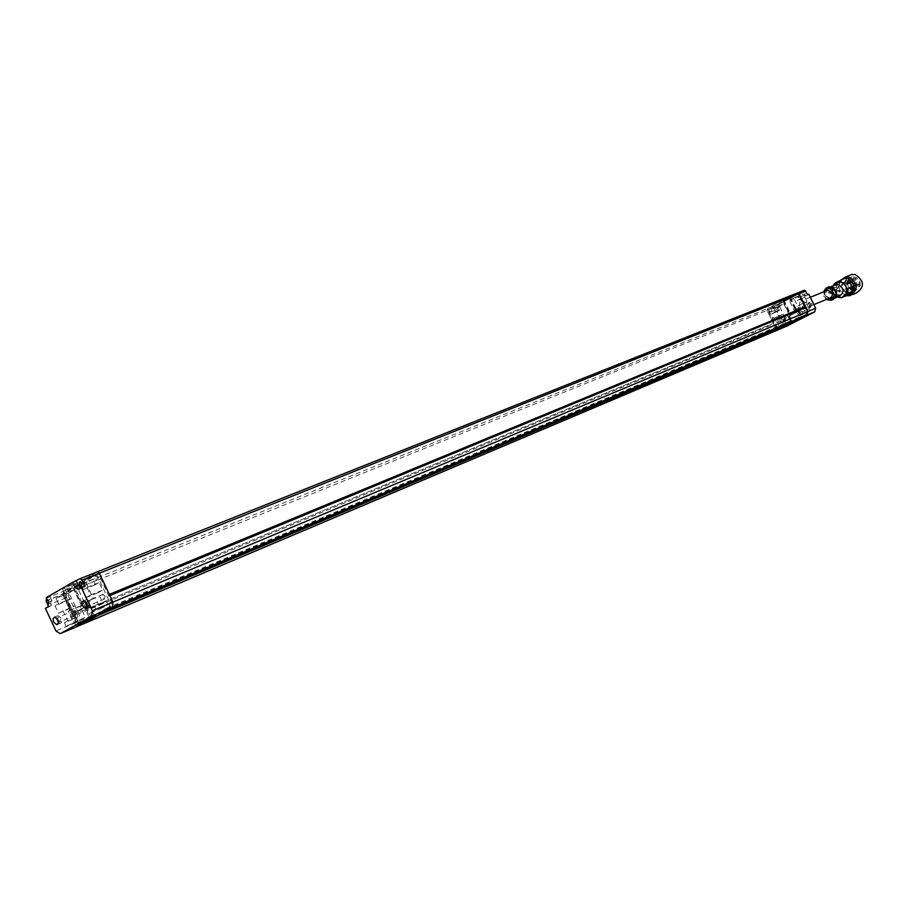 <?xml version="1.0" encoding="UTF-8"?>
<svg xmlns="http://www.w3.org/2000/svg" width="908" height="908" viewBox="0 0 908 908"><rect width="100%" height="100%" fill="white"/><g stroke="black" fill="none" stroke-linecap="round" stroke-linejoin="round"><path stroke-width="0.68" stroke-dasharray="4.54 3.41" d="M109.323 594.377L109.789 595.625M84.716 622.809L84.592 620.346L106.588 608.201L108.37 609.767M786.396 324.077L802.014 316.052L803.364 316.926M106.588 608.201L802.014 316.052M84.592 620.346L104.057 612.14M797.553 292.898L767.487 308.641L767.044 310.434L773.366 323.316L73.049 614.682L63.367 593.957L63.617 591.29L63.367 593.957L767.044 310.434L775.682 328.038L779.007 329.422L775.682 328.038L783.649 324.678L786.975 326.063M97.065 571.972L63.617 591.29L97.462 571.79M73.151 614.648L773.446 323.293L773.73 324.065L73.616 615.874L73.049 614.682M773.73 324.065L775.682 328.038L76.59 622.264L80.835 624.942L76.59 622.264L63.367 593.957L46.081 600.926M73.616 615.874L76.59 622.264L55.933 630.958M58.441 622.525L60.337 623.263L61.415 622.616L61.347 618.246L58.078 615.635L56.489 617.815M87.474 606.396L89.302 607.055L90.437 606.396L90.596 602.413L87.066 599.28L85.409 601.38M97.485 577.113L96.793 580.246L94.784 578.657L95.476 575.524L97.485 577.113M87.384 604.785L88.87 605.545L89.529 602.413L87.497 600.79L86.476 602.594M105.078 595.989L104.397 599.098L102.366 597.498L103.047 594.388L105.078 595.989M58.26 620.8L59.894 621.776L60.507 618.711L58.521 617.111L57.579 619.165M76.022 612.264L75.398 615.318L73.412 613.729L74.036 610.687L76.022 612.264M48.828 603.162L50.462 604.183L51.086 601.096L49.123 599.518L48.169 601.493M66.659 594.808L66.034 597.861L64.071 596.295L64.706 593.242L66.659 594.808M106.293 601.119L107.95 604.66L100.538 608.769L95.408 597.805L93.513 598.86L86.147 583.106L92.888 579.236L95.431 584.673L99.12 582.561L102.649 590.098L98.03 592.708L102.865 603.025L106.293 601.119L94.239 606.135L95.896 609.699L107.95 604.66M96.702 574.458L109.936 602.708L109.505 606.873L78.78 623.841L75.534 621.787L62.641 593.571L96.271 574.197L98.427 573.777L111.639 601.993L111.207 606.158L80.483 623.126L77.237 621.072L64.309 593.412L98.427 573.777M68.134 593.457L74.728 589.667L82.049 605.318L80.188 606.362L85.273 617.224L78.054 621.22L76.431 617.746L79.756 615.896L74.989 605.715L70.529 608.246L67.067 600.846L70.642 598.815L68.134 593.457L56.035 598.338L58.555 603.729L70.642 598.815M71.46 584.604L62.55 588.952L75.489 583.39L71.46 584.604L82.571 608.371L86.555 607.043L73.65 612.718L82.571 608.371M48.589 606.306L48.896 606.953L51.484 605.477L51.915 600.619L49.849 596.193L46.569 598.088M49.849 596.193L46.342 597.589M48.896 606.953L45.4 608.371M109.936 602.708L111.639 601.993M75.534 621.787L77.237 621.072M78.78 623.841L80.483 623.126M109.505 606.873L111.207 606.158M80.96 587.987L84.955 586.296M84.455 607.316L70.495 614.114L75.795 612.423L89.688 605.647L84.455 607.316L89.688 618.507M92.888 579.236L80.767 584.094L83.332 589.576L87.02 587.465L90.573 595.046L85.954 597.657L90.811 608.042L94.239 606.135M90.811 608.042L102.865 603.025M85.954 597.657L98.03 592.708M90.573 595.046L102.649 590.098M87.02 587.465L99.12 582.561M83.332 589.576L95.431 584.673M80.767 584.094L74.036 587.975L86.147 583.106M74.036 587.975L81.448 603.831L93.513 598.86M81.448 603.831L95.408 597.805M83.332 602.776L85.988 608.439M85.999 608.474L88.496 613.808L100.538 608.769M95.896 609.699L88.496 613.808M58.555 603.729L54.991 605.761L67.067 600.846M54.991 605.761L58.475 613.206L70.529 608.246M58.475 613.206L74.989 605.715M62.936 610.687L67.714 620.936L79.756 615.896M67.714 620.936L64.4 622.775L76.431 617.746M64.4 622.775L66.034 626.282L78.054 621.22M66.034 626.282L85.273 617.224M56.035 598.338L62.629 594.547L69.984 610.301L68.134 611.345L73.242 622.275M68.134 611.345L80.188 606.362M69.984 610.301L82.049 605.318M62.629 594.547L74.728 589.667M829.685 298.051L825.565 295.758L826.643 290.651M799.903 306.302C798.904 303.408 799.664 301.513 802.173 300.605L806.338 302.966C807.325 305.837 806.576 307.733 804.091 308.652L799.903 306.302M811.922 303.885L810.572 307.313L808.052 305.894L809.414 302.466L811.922 303.885M810.617 304.43L809.266 307.857L806.735 306.439L808.097 303.011L810.617 304.43M786.294 317.142L785 320.513L782.503 319.094L783.797 315.723L786.294 317.142M784.977 317.686L783.683 321.057L781.175 319.65L782.48 316.279L784.977 317.686M775.625 308.606L777.135 309.469L777.94 307.403L776.431 306.541L775.625 308.606M769.609 311.047L771.119 311.909L771.925 309.832L770.415 308.958L769.609 311.047M784.24 318.072L783.445 320.127L781.913 319.264L782.707 317.21L784.24 318.072M775.92 321.761L777.452 322.624L778.247 320.558L776.726 319.684L775.92 321.761M809.868 304.816L809.039 306.915L807.496 306.041L808.324 303.953L809.868 304.816M804.125 308.175L802.4 306.393L801.571 308.493L803.115 309.367L804.125 308.187M805.203 293.136L804.363 295.248L802.842 294.385L803.682 292.274L805.203 293.136M796.895 296.768L798.416 297.642L799.267 295.52L797.746 294.657L796.895 296.768M778.111 324.145L779.166 326.301L785.579 322.998L782.276 316.279L783.922 315.416L779.166 305.724L773.287 308.799L774.921 312.125L771.732 313.793L773.979 318.379L777.963 316.313L781.062 322.624L778.111 324.145L782.764 322.192L783.82 324.338L779.166 326.301M768.565 309.719L776.987 326.903L779.541 327.97L806.69 314.02L807.405 311.251L798.847 293.851L767.884 309.991L776.329 327.186L778.099 327.924M795.26 297.302L789.302 300.423L794.08 310.161L795.749 309.299L799.074 316.063L805.589 312.704L804.511 310.525L801.503 312.08L798.382 305.712L802.445 303.613L800.164 298.959L796.906 300.661L795.26 297.302L799.891 295.452L801.537 298.789L796.906 300.661M784.069 300.525L790.437 297.313L782.889 300.934L784.069 300.525L791.197 315.042L790.028 315.473L797.587 311.853L791.197 315.042M789.778 322.658L806.032 314.304L806.747 311.523L798.189 294.113L767.884 309.991M778.099 327.936L782.912 326.188M797.213 293.046L767.487 308.641L767.044 310.434L773.741 307.733L774.183 305.951L778.667 303.76L780.006 306.473L779.2 309.685L776.885 310.888L783.649 324.678M808.801 294.237L805.895 295.668L803.398 294.249L802.048 291.513L778.667 303.76M807.496 294.771L804.579 296.19L802.082 294.771L800.742 292.036L803.966 290.344M800.742 292.036L802.048 291.513M777.339 304.294L778.678 307.017L777.872 310.218L775.557 311.433L773.741 307.733M775.557 311.433L776.885 310.888M776.987 326.903L776.329 327.186M807.405 311.251L806.747 311.523M806.69 314.02L806.032 314.304M779.541 327.97L778.871 328.253M789.551 315.893L799.528 310.911L788.087 316.415L789.551 315.893L792.786 322.476M773.287 308.799L777.963 306.915L779.586 310.23L776.408 311.887L778.655 316.449L782.628 314.395L785.715 320.672L782.764 322.192M785.715 320.672L781.062 322.624M782.628 314.395L777.963 316.313M778.655 316.449L773.979 318.379M776.408 311.887L771.732 313.793M779.586 310.23L774.921 312.125M777.963 306.915L783.831 303.851L779.166 305.724M783.831 303.851L788.575 313.498L783.922 315.416M788.575 313.498L782.276 316.279M786.93 314.35L790.221 321.057L785.579 322.998M783.82 324.338L790.221 321.057M801.537 298.789L804.783 297.098L800.164 298.959M804.783 297.098L807.053 301.717L802.445 303.613M807.053 301.717L798.382 305.712M803.001 303.828L806.111 310.161L801.503 312.08M806.111 310.161L809.119 308.606L804.511 310.525M809.119 308.606L810.186 310.786L805.589 312.704M810.186 310.786L799.074 316.063M799.891 295.452L793.944 298.562L798.711 308.255L800.368 307.392L803.682 314.123M800.368 307.392L795.749 309.299M798.711 308.255L794.08 310.161M793.944 298.562L789.302 300.423M854.201 283.262L854.939 284.056L855.381 283.58L854.644 282.774L854.201 283.262M850.66 282.309L851.398 283.103L851.84 282.626L851.091 281.821L850.66 282.309M854.099 287.836L854.303 286.576L854.099 287.836M855.472 278.994L855.279 280.254L855.472 278.994M858.934 284.533L858.185 283.727L857.742 284.215L858.491 285.021L858.934 284.533M845.87 283.251L849.332 279.936L851.318 280.027C856.46 283.671 856.619 287.121 851.795 290.378L849.252 290.14L847.107 288.585L845.847 286.145L845.87 283.251L850.138 281.514L853.588 278.211L855.586 278.291C860.705 281.923 860.852 285.362 856.04 288.608L851.738 287.223L849.945 282.774L845.677 284.51M844.145 283.444L845.757 279.97L848.946 278.188C854.212 278.245 856.88 281.151 856.948 286.894L852.226 292.115C846.914 292.115 844.224 289.221 844.145 283.444M860.296 285.509C860.239 279.777 857.572 276.883 852.306 276.838L849.128 278.608L847.516 282.07C847.595 287.836 850.285 290.708 855.574 290.708L860.296 285.509M828.561 292.115L828.743 293.102L828.561 292.115M829.492 288.086L828.993 288.914L829.537 288.086L839.401 290.776M836.03 290.106L838.277 287.632L838.992 282.956L838.402 282.683L833.34 286.122L833.215 289.902L836.03 290.106M835.791 290.038L838.039 287.575L838.754 282.887L838.163 282.615L833.101 286.054L832.976 289.834L835.791 290.038M826.53 299.356L823.783 296.144L823.488 291.933M829.333 300.117L829.015 300.037C824.328 297.79 822.966 294.26 824.907 289.47M832.897 299.708L829.64 299.776C823.704 296.031 823.079 291.831 827.767 287.212M829.73 299.209C823.885 294.986 823.715 291.048 829.231 287.371L831.49 287.473C837.335 291.65 837.528 295.588 832.057 299.299L829.73 299.209M839.06 296.394L835.224 295.633C832.069 293.102 831.365 290.095 833.09 286.622L834.475 285.248M848.39 295.066L845.416 294.884C838.425 290.889 837.267 285.827 841.954 279.698M845.779 292.501C840.036 288.381 839.877 284.51 845.325 280.901L847.55 280.992C853.293 285.078 853.475 288.937 848.083 292.592L845.779 292.501M846.687 292.115C840.944 288.006 840.797 284.147 846.233 280.527L848.458 280.629C854.201 284.703 854.371 288.562 848.991 292.206L846.687 292.115M846.631 295.69L846.165 295.577C839.423 292.353 837.482 287.314 840.331 280.459M856.187 293.08L852.476 292.944C844.406 288.199 843.237 282.411 848.98 275.578M847.232 293.965L846.585 293.681L847.346 288.733L852.169 286.258M836.677 288.006L836.643 286.803L833.737 288.097L834.009 286.315L836.915 285.021L837.29 283.932L836.677 288.006L837.176 283.898L836.801 284.987L833.885 286.281L833.623 288.063L836.529 286.769L836.563 287.972M849.945 282.774L850.138 281.514M850.637 281.639L846.37 283.375M850.444 282.899L846.177 284.647M106.769 609.007L802.093 316.574M46.308 598.236L774.183 305.951M85.08 620.981L97.655 615.669M64.865 588.418L75.932 612.094M73.196 583.912L84.296 607.656M66.602 587.726L77.657 611.379M96.271 574.197L97.985 573.504M62.641 593.571L64.366 592.879M62.595 594.104L64.309 593.412M51.484 605.477L47.988 606.896M51.915 600.619L48.419 602.038M82.253 587.839L78.746 589.258M74.07 613.138L78.917 623.535M86.181 606.601L91.413 617.78M75.795 612.423L80.596 622.695M789.926 297.449L797.076 312.011M783.411 300.786L790.539 315.314M789.256 297.722L796.418 312.284M768.656 309.367L767.975 309.628M798.507 293.715L797.848 293.976M798.847 293.851L798.189 294.113M805.124 296.008L806.44 295.475M802.082 294.771L803.398 294.249M778.678 307.017L780.006 306.473M777.872 310.218L779.2 309.685M798.734 311.149L802.105 318.004M788.893 316.166L792.151 322.817M798.075 311.421L801.446 318.277M851.488 285.18L850.989 284.386L850.297 284.862L850.796 285.645L851.488 285.18M847.936 284.215L847.436 283.421L846.744 283.898L847.243 284.692L847.936 284.215M850.399 288.188L849.718 288.653L850.206 289.448L850.898 288.982L850.399 288.188M851.579 280.572L850.887 281.049L851.386 281.843L852.067 281.367L851.579 280.572M855.041 286.133L854.553 285.339L853.861 285.816L854.349 286.61L855.041 286.133M839.991 297.54L838.107 297.098M837.732 296.939C833.351 294.396 831.83 290.674 833.147 285.782M833.612 284.817L834.339 283.761M833.011 285.838C831.649 290.129 832.806 293.659 836.461 296.417L837.585 296.995M84.648 620.334L104.011 612.174M60.337 623.263L57.624 624.386M89.302 607.055L86.646 608.156M96.793 580.246L81.697 586.33M104.397 599.098L88.87 605.545M75.398 615.318L59.894 621.776M66.034 597.861L50.462 604.183M62.55 588.952L73.65 612.718M75.489 583.39L86.555 607.043M64.706 593.242L49.123 599.518M74.036 610.687L58.521 617.111M103.047 594.388L87.497 600.79M95.476 575.524L79.87 581.767M96.339 574.174L98.064 573.481M87.066 599.28L83.57 600.721M81.618 588.043L79.075 589.065M58.078 615.635L54.593 617.077M70.495 614.114L75.727 625.306M89.688 605.647L94.772 616.498M810.311 297.291L802.173 300.605M809.266 307.857L810.572 307.313M783.683 321.057L785 320.513M771.119 311.909L777.135 309.469M777.452 322.624L783.445 320.127M803.115 309.367L809.039 306.915M798.416 297.642L804.363 295.248M790.437 297.313L797.587 311.853M782.889 300.934L790.028 315.473M797.746 294.657L803.682 292.274M802.4 306.393L808.324 303.953M776.726 319.684L782.707 317.21M770.415 308.958L776.431 306.541M798.575 293.693L797.905 293.954M782.48 316.279L783.797 315.723M804.579 296.19L805.895 295.668M808.097 303.011L809.414 302.466M799.528 310.911L802.876 317.721M788.087 316.415L791.447 323.259M813.897 304.589L804.091 308.652M854.644 282.774L850.229 284.942L851.046 285.657L854.939 284.056M851.091 281.821L846.676 283.988L847.493 284.703L851.398 283.103M854.053 286.565L849.638 288.744L850.455 289.459L854.36 287.847M855.222 278.983L850.819 281.139L851.625 281.855L855.529 280.266M858.185 283.727L853.792 285.906L854.61 286.622L858.491 285.021M849.332 279.936L853.588 278.211M851.795 290.378L856.04 288.608M852.306 276.838L848.946 278.188M828.675 293.102L838.527 295.804M828.993 288.914L839.469 291.774M837.585 297.007L835.224 295.633M829.231 287.371L830.797 286.735M833.09 286.622L833.362 285.702M845.325 280.901L846.233 280.527M828.153 299.992L829.208 300.105M831.592 300.151L832.205 299.89M832.057 299.299L835.383 297.915M841.614 297.484L843.918 296.666M848.083 292.592L848.991 292.206M849.877 295.724L852.646 294.567M828.618 292.104L839.083 294.975M855.574 290.708L852.226 292.115"/><path stroke-width="1.36" d="M91.697 616.271L60.189 633.682L55.933 630.958L45.4 608.371L47.988 606.896L48.419 602.038L46.342 597.589L72.708 582.312L74.819 586.829L78.111 589.462L81.448 587.714L92.241 610.778L91.697 616.271L112.376 607.554L80.835 624.942L779.007 329.422L806.883 315.121L807.814 311.501L112.944 602.117L112.376 607.554L806.883 315.121L108.37 609.767L112.376 607.554L112.944 602.117L99.403 573.209L97.587 571.768L99.403 573.209L109.323 594.377L805.475 306.722L805.793 307.494M104.057 612.14L786.396 324.077M60.189 633.682L786.975 326.063L814.737 311.819L806.883 315.121L807.814 311.501L805.839 307.471L109.891 595.591L805.759 307.506M92.241 610.778L112.944 602.117L109.891 595.591M805.475 306.722L799.051 293.659L797.213 293.046M80.12 578.691L97.065 571.972M782.458 327.652L782.571 326.04M53.583 622.094L56.864 624.715L58.373 623.013L57.862 619.687L54.593 617.077L53.073 618.768L53.583 622.094M56.489 617.815L58.441 622.525M82.48 605.852L85.817 608.508L87.418 606.771L86.907 603.366L83.57 600.721L81.97 602.447L82.48 605.852M85.409 601.38L85.976 604.41L87.474 606.396M81.868 583.379L81.187 586.534L79.178 584.922L79.87 581.767L81.868 583.379M86.476 602.594L87.384 604.785M57.579 619.165L58.26 620.8M48.169 601.493L48.828 603.162M46.569 598.088L46.081 600.926L48.589 606.306M814.737 311.819L815.679 308.209L807.814 311.501L799.051 293.659L797.667 292.864L79.881 578.793L72.708 582.312M80.245 578.68L82.072 580.133L84.955 586.296L81.448 587.714M79.268 624.261L94.897 616.759L89.688 618.507L75.727 625.306L79.268 624.261L78.917 623.535M76.215 580.916L78.326 585.422L80.96 587.987M826.643 290.651L827.812 290.174L831.921 292.467C832.886 295.282 832.137 297.143 829.685 298.051L813.897 304.589M797.553 292.898L804.272 290.231L805.657 291.025L807.496 294.771L808.801 294.237L815.679 308.209M804.272 290.231L97.462 571.79M782.912 326.188L789.778 322.658M802.105 318.004L791.447 323.259L802.105 318.004M838.583 295.792L839.083 294.975L838.583 295.792M839.525 291.763L839.344 290.776L839.525 291.763M852.464 291.593L848.969 293.772L846.824 293.749L847.584 288.789L851.999 286.213L853.622 287.598L853.168 290.56L847.47 294.033M823.488 291.933L825.531 288.96L829.606 288.301C835.928 293.874 835.439 297.767 828.153 299.992L826.53 299.356M824.907 289.47L828.471 287.03L830.956 287.144C837.38 291.729 837.596 296.065 831.592 300.151L829.208 300.105M827.767 287.212L831.58 286.894C837.755 291.014 838.197 295.293 832.897 299.708M834.475 285.248L838.504 284.624C844.327 288.778 844.508 292.694 839.06 296.394L835.383 297.915M841.954 279.698L844.485 278.518L847.913 278.597C856.142 284.567 856.301 290.049 848.39 295.066L843.918 296.666M840.331 280.459L845.45 276.985L848.991 277.144C858.196 283.671 858.491 289.856 849.877 295.724L846.631 295.69M848.98 275.578L851.795 274.443L855.313 274.602C864.484 281.083 864.768 287.234 856.187 293.08L852.646 294.567M852.169 286.258L853.384 287.53L852.226 291.536M82.072 580.133L805.657 291.025M97.655 615.669L782.923 326.415M78.326 585.422L74.819 586.829M80.596 622.695L80.982 623.535M833.147 285.782L833.612 284.817M834.339 283.761L837.857 281.605L841.149 281.684C849.037 287.416 849.184 292.682 841.614 297.484L839.991 297.54M837.585 296.995L838.436 297.291C847.55 300.196 850.024 284.113 840.774 281.991L836.245 282.365L833.011 285.838M104.011 612.174L782.628 326.029M57.624 624.386L56.864 624.715M86.646 608.156L85.817 608.508M79.075 589.065L78.111 589.462M827.812 290.174L810.311 297.291M844.485 278.518L837.857 281.605L833.669 284.613L833.362 285.702M838.493 297.313L837.585 297.007M825.531 288.96L826.428 287.881M828.471 287.03L829.095 286.78M830.797 286.735L836.245 284.522M845.45 276.985L851.795 274.443M838.549 297.336L841.614 297.484"/></g></svg>
